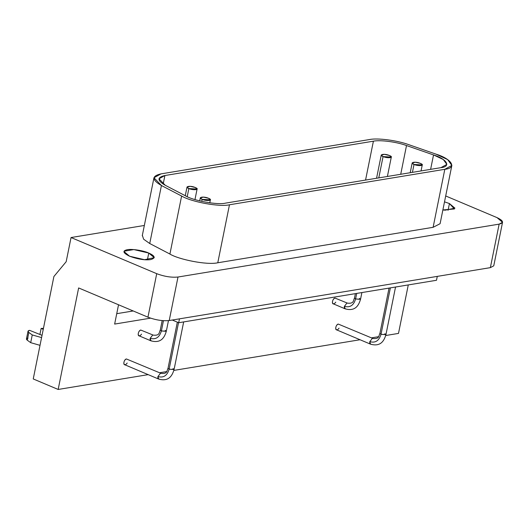 <?xml version="1.0" encoding="UTF-8"?>
<svg xmlns="http://www.w3.org/2000/svg" width="529" height="529" viewBox="0 0 529 529"><rect width="100%" height="100%" fill="white"/><g stroke="black" fill="none" stroke-linecap="round" stroke-linejoin="round"><path stroke-width="0.79" d="M41.123 328.443L43.444 328.344L41.123 328.443L39.887 334.559L41.123 328.443L43.246 329.342L41.123 328.443M29.611 330.341L42.036 335.32L29.611 330.341C27.786 330.711 27.528 331.412 28.831 332.45L28.011 331.22L29.611 330.341M28.011 331.22L26.45 338.957L27.277 340.187L28.831 332.45L27.277 340.187L30.695 342.666L32.256 334.93L28.831 332.45L32.256 334.93L30.695 342.666L40.019 345.338L30.695 342.666L27.277 340.187C25.967 339.149 26.225 338.441 28.05 338.077M41.579 337.601L32.256 334.93L41.579 337.601M384.848 333.673L385.912 334.685L381.012 334.308L379.915 333.382C378.486 335.981 379.643 339.129 372.932 338.494L338.282 324.072C335.981 324.303 334.454 330.499 337.112 329.871M389.046 288.093L379.915 333.382L381.012 334.308L390.376 287.875L381.012 334.308L385.952 334.599C384.16 340.729 380.721 347.024 370.538 344.167L369.811 341.648L372.317 338.428L369.811 341.648C375.359 343.215 379.088 340.769 381.012 334.308C379.088 340.769 375.359 343.215 369.811 341.648C369.533 343.268 369.976 344.134 371.146 344.227L370.578 344.181M172.976 368.568L174.034 369.579L169.135 369.196L168.037 368.27C166.609 370.875 167.772 374.023 161.054 373.381L126.411 358.966C124.11 359.198 122.583 365.394 125.241 364.765M177.334 322.161L168.037 368.27L169.135 369.196L178.518 322.664L169.135 369.196L174.074 369.493C172.282 375.623 168.844 381.912 158.66 379.062L157.94 376.536L160.439 373.322L157.94 376.536C163.481 378.109 167.217 375.663 169.135 369.196C167.217 375.663 163.481 378.109 157.94 376.536C157.655 378.162 158.098 379.022 159.269 379.121L158.7 379.075M359.442 298.336L360.507 299.348L355.6 298.971L354.503 298.045C353.074 300.651 354.238 303.791 347.52 303.157L334.996 298.065C332.695 298.296 331.167 304.492 333.825 303.871M355.389 293.635L354.503 298.045L355.6 298.971L356.725 293.416L355.6 298.971L360.54 299.262C358.755 305.392 355.309 311.687 345.126 308.83L344.405 306.311L346.905 303.097L344.405 306.311C349.947 307.885 353.683 305.438 355.6 298.971C353.683 305.438 349.947 307.885 344.405 306.311C344.121 307.938 344.564 308.797 345.741 308.896L345.166 308.85M165.22 330.321L166.285 331.333L161.385 330.956L160.28 330.03C158.859 332.635 160.016 335.776 153.298 335.141L140.774 330.05C138.472 330.281 136.945 336.477 139.603 335.855M162.185 320.6L160.28 330.03L161.385 330.956L163.448 320.7L161.385 330.956L166.318 331.247C164.532 337.376 161.094 343.671 150.904 340.815L150.183 338.296L152.689 335.082L150.183 338.296C155.731 339.869 159.46 337.423 161.385 330.956C159.46 337.423 155.731 339.869 150.183 338.296C149.899 339.922 150.348 340.782 151.519 340.881L150.944 340.835M172.275 320.025L178.69 322.736L179.476 318.842L178.69 322.736L436.498 280.277L437.285 276.383L436.498 280.277L178.69 322.736L172.275 320.025M448.07 210.297L449.432 203.546L444.512 201.853L449.432 203.546L448.07 210.297M442.879 209.947L445.154 210.185L454.933 208.168L449.432 203.546L454.431 208.968L442.879 209.947M147.399 259.812L148.761 253.06L133.85 249.582L124.255 251.163L124.07 251.599L129.572 256.221L144.49 259.699L154.263 257.683L148.761 253.06L147.399 259.812M202.144 199.347C206.707 201.37 214.073 200.498 208.545 198.289C203.447 196.014 197.251 197.377 202.144 199.347L200.312 197.806L203.572 197.132L208.545 198.289L210.377 199.836L202.144 199.347L201.734 201.384L202.144 199.347M414.022 164.453C418.584 166.476 425.951 165.603 420.416 163.401C415.325 161.12 409.122 162.482 414.022 164.453L412.19 162.912L415.45 162.238L420.423 163.401L422.254 164.942L414.022 164.453L412.428 172.355L414.022 164.453M188.86 188.562C193.416 190.585 200.789 189.713 195.254 187.504C190.162 185.229 183.96 186.592 188.86 188.562L187.021 187.021L190.281 186.347L195.254 187.504L197.086 189.051L188.86 188.562L187.22 196.669L188.86 188.562M383.075 156.577C387.638 158.601 395.004 157.728 389.47 155.519C384.378 153.245 378.175 154.607 383.075 156.577L381.244 155.037L384.504 154.362L389.476 155.519L391.308 157.06L383.075 156.577L378.777 177.896L383.075 156.577M400.718 174.279L406.51 145.548C396.803 141.917 380.159 139.729 373.401 141.183L365.559 180.072L373.401 141.183L164.903 175.522L158.991 178.789L165.26 185.276L185.434 195.796C193.508 200.756 217.763 205.179 225.579 203.123L440.915 167.66L446.826 164.393L443.315 159.533L433.529 154.937L406.51 145.548L400.718 174.279M430.619 169.359L433.529 154.937L430.619 169.359M163.177 184.092L164.903 175.522L163.177 184.092M369.506 139.544L161.008 173.876C151.578 176.012 151.724 179.886 161.431 185.514L181.612 196.028C191.233 201.946 220.15 207.223 229.474 204.769L444.81 169.306C457.268 168.169 451.945 159.011 436.002 154.137L408.983 144.741C397.405 140.416 377.567 137.805 369.506 139.544C377.567 137.805 397.405 140.416 408.983 144.741L436.002 154.137L447.666 159.613L451.859 165.412L444.81 169.306L433.112 227.311L440.082 223.714L433.112 227.311L444.81 169.306L229.474 204.769L217.776 262.774L433.112 227.311L217.776 262.774L229.474 204.769C220.15 207.223 191.233 201.946 181.612 196.028L169.915 254.039C178.147 259.322 206.938 265.32 217.776 262.774C206.938 265.32 178.147 259.322 169.915 254.039L181.612 196.028L161.431 185.514L149.733 243.519L169.915 254.039L149.733 243.519L161.431 185.514L153.959 177.77L161.008 173.876L369.506 139.544M164.903 175.522L373.401 141.183C380.159 139.729 396.803 141.917 406.51 145.548L433.529 154.937C446.899 159.024 451.363 166.714 440.915 167.66L225.579 203.123C217.763 205.179 193.508 200.756 185.434 195.796L165.26 185.276C157.113 180.561 156.994 177.308 164.903 175.522M142.374 235.392L143.617 239.201L149.733 243.519L143.617 239.201L142.374 235.392M491.362 262.701L490.363 267.641L169.227 320.528L177.995 277.024C171.469 277.665 164.374 276.548 156.716 273.678L71.051 237.534L66.178 261.703L53.898 276.515L66.178 261.703L71.051 237.534L144.344 225.466L71.051 237.534L156.716 273.678C164.374 276.548 171.469 277.665 177.995 277.024L499.138 224.137L490.363 267.641L499.138 224.137L177.995 277.024L169.227 320.528L490.363 267.641L493.762 265.822M497.048 217.631L445.696 195.961L497.048 217.631L502.537 222.312L499.138 224.137C504.183 222.868 503.489 220.699 497.048 217.631M148.761 253.06C155.268 255.976 155.837 258.165 150.474 259.627C144.781 260.334 137.818 259.197 129.572 256.221C123.396 253.16 122.318 251.07 126.338 249.959C130.537 248.405 143.888 250.634 148.761 253.06M118.536 304.777L114.641 324.072L150.547 318.16L114.641 324.072L118.536 304.777M133.209 310.966L116.737 313.677L133.209 310.966M408.276 284.926L398.496 333.409L385.74 335.512L398.496 333.409L408.276 284.926M169.227 320.528C162.694 321.169 155.599 320.052 147.948 317.182L78.636 287.941L147.948 317.182C155.599 320.052 162.694 321.169 169.227 320.528M156.716 273.678L147.948 317.182L156.716 273.678M53.898 276.515L33.241 378.943L58.164 389.456L78.636 287.941L58.164 389.456L33.241 378.943L53.898 276.515M378.533 336.695L371.444 337.866L378.533 336.695M360.051 339.744L173.862 370.406L360.051 339.744M166.655 371.589L159.566 372.76L166.655 371.589M148.173 374.638L58.164 389.456L148.173 374.638M141.56 334.13C140.079 336.16 138.968 336.345 138.234 334.678C138.208 332.384 139.054 330.843 140.774 330.05L141.858 330.513M335.776 302.145C334.295 304.175 333.191 304.36 332.45 302.694C332.424 300.399 333.27 298.859 334.996 298.065L336.08 298.528M127.191 363.039C125.71 365.076 124.606 365.255 123.865 363.588C123.839 361.294 124.685 359.753 126.411 358.966L127.496 359.422M339.069 328.145C337.588 330.182 336.477 330.361 335.743 328.694C335.717 326.406 336.563 324.859 338.282 324.072L339.367 324.528M370.538 344.167L336.504 329.812M395.54 287.022L385.952 334.599M158.66 379.062L124.626 364.699M183.669 321.916L174.074 369.493M345.126 308.83L333.21 303.805M361.889 292.563L360.54 299.262M150.904 340.815L138.988 335.789M168.46 320.634L166.318 331.247M199.691 200.894L200.312 197.806M210.377 199.836L209.775 202.832M410.213 172.719L412.19 162.912M422.254 164.942L421.044 170.933M185.269 195.71L187.021 187.021M197.086 189.051L194.963 199.578M376.562 178.26L381.244 155.037M391.308 157.06L387.393 176.474M440.161 223.417L451.859 165.412M142.261 235.782L153.959 177.77M493.775 265.756L502.55 222.253"/></g></svg>
